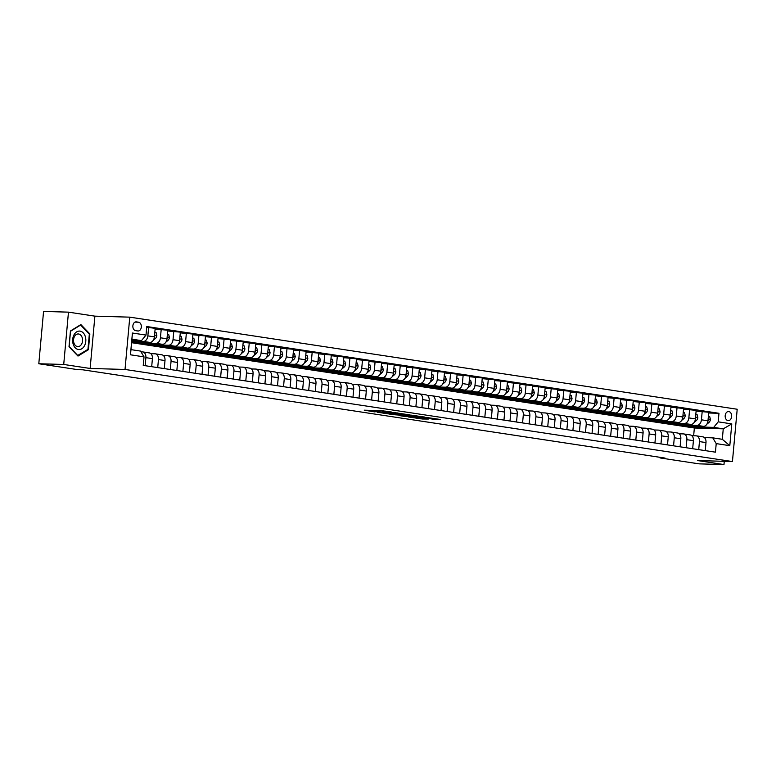 <?xml version="1.0" encoding="UTF-8"?>
<svg xmlns="http://www.w3.org/2000/svg" width="776" height="776" viewBox="0 0 776 776"><rect width="100%" height="100%" fill="white"/><g stroke="black" fill="none" stroke-linecap="round" stroke-linejoin="round"><path stroke-width="1.16" d="M391.599 412.046L381.85 410.688L364.235 410.184L374.74 411.901M382.539 411.678L382.616 410.737L382.481 411.949L391.579 412.211M728.829 411.552A4.549 3.249 91.6 0 0 728.548 411.532A4.549 3.249 91.6 0 0 725.182 415.79A4.549 3.249 91.6 0 0 728.004 420.602A4.549 3.249 91.6 0 0 728.286 420.631A4.549 3.249 91.6 0 0 731.652 416.373A4.549 3.249 91.6 0 0 728.829 411.552M433.076 419.185L440.39 419.476L426.354 417.43L408.341 416.954L422.377 419.001L428.333 419.05L413.133 417.226L424.724 417.556L431.087 418.293L427.683 418.332L433.076 419.185L433.154 418.342M382.481 411.949L374.76 411.736M697.556 460.556L723.979 464.562L699.06 463.854L660.056 457.937L665.042 458.082L82.789 369.803L77.804 369.657L38.8 363.75L63.719 364.458L90.132 368.464L125.023 369.454L732.437 461.555L697.556 460.556M409.262 414.84L395.624 412.774L377.621 412.298L391.657 414.345L409.272 414.724M405.12 415.761L405.053 416.489L399.65 415.635L407.187 415.693L392.811 414.607L410.989 415.102L424.618 417.051M424.627 417.168L405.053 416.489M135.596 330.644L137.808 330.974A4.413 3.143 91.6 0 0 138.079 331.003A4.413 3.143 91.6 0 0 141.339 326.88A4.413 3.143 91.6 0 0 138.603 322.215L136.392 321.875A4.413 3.143 91.6 0 0 136.12 321.856A4.413 3.143 91.6 0 0 132.861 325.978A4.413 3.143 91.6 0 0 135.596 330.644M125.023 369.454L129.776 317.151L737.2 409.243L732.437 461.555M144.026 356.863L130.436 354.797L132.415 333.03L146.004 335.087L141.504 340.625L131.939 339.18L130.989 349.636L140.553 351.091L144.026 356.863L143.24 365.409L715.433 452.165L716.219 443.61L712.746 437.839L722.301 439.294L723.261 428.827L713.697 427.382L703.105 427.081M708.682 412.997L718.974 413.288L146.78 326.531L146.004 335.087M718.974 413.288L718.198 421.843L731.787 423.9L729.799 445.676L716.219 443.61M90.132 368.464L94.895 316.152L68.472 312.146L63.719 364.458M68.472 312.146L43.563 311.438L38.8 363.75M723.979 464.562L724.27 461.322M94.895 316.152L129.776 317.151M660.114 457.336L660.056 457.937M141.504 340.625L131.833 340.354M693.647 435.753L694.355 428.003L131.619 342.691M694.355 428.003L723.261 428.827L731.787 423.9M693.822 426.819L692.27 426.771L692.328 426.131M696.101 411.086L708.75 412.25L707.974 420.805A5.694 3.977 98.6 0 1 703.473 426.344L686.226 425.859L692.27 426.771M702.212 411.261L701.426 419.816A5.694 3.977 98.6 0 1 696.926 425.355L690.524 425.17M681.241 424.909L679.689 424.86L679.747 424.22M683.52 409.175L696.169 410.349L695.393 418.894A5.694 3.977 98.6 0 1 690.892 424.443L673.646 423.948L679.689 424.86M689.631 409.35L688.846 417.905A5.694 3.977 98.6 0 1 684.345 423.444L677.943 423.269M668.66 422.998L667.108 422.959L667.166 422.319M670.939 407.274L683.588 408.438L682.812 416.993A5.694 3.977 98.6 0 1 678.311 422.532L661.065 422.037L667.108 422.959M677.05 407.449L676.265 415.994A5.694 3.977 98.6 0 1 671.764 421.543L665.362 421.358M656.079 421.096L654.527 421.048L654.585 420.408M658.358 405.363L671.007 406.527L670.231 415.082A5.694 3.977 98.6 0 1 665.73 420.621L648.484 420.136L654.527 421.048M664.46 405.538L663.684 414.093A5.694 3.977 98.6 0 1 659.183 419.632L652.781 419.447M643.498 419.185L641.946 419.137L642.004 418.497M645.778 403.452L658.426 404.626L657.65 413.171A5.694 3.977 98.6 0 1 653.149 418.72L635.903 418.225L641.946 419.137M651.879 403.627L651.103 412.182A5.694 3.977 98.6 0 1 646.602 417.721L640.2 417.546M630.917 417.275L629.365 417.236L629.423 416.596M633.197 401.551L645.845 402.715L645.069 411.27A5.694 3.977 98.6 0 1 640.569 416.809L623.322 416.314L629.365 417.236M639.298 401.725L638.522 410.271A5.694 3.977 98.6 0 1 634.021 415.82L627.619 415.635M618.336 415.373L616.784 415.325L616.842 414.685M620.616 399.64L633.264 400.804L632.488 409.359A5.694 3.977 98.6 0 1 627.988 414.898L610.741 414.413L616.784 415.325M626.717 399.815L625.941 408.37A5.694 3.977 98.6 0 1 621.44 413.909L615.038 413.724M605.755 413.462L604.203 413.414L604.262 412.774M608.035 397.729L620.684 398.903L619.908 407.449A5.694 3.977 98.6 0 1 615.407 412.997L598.16 412.502L604.203 413.414M614.136 397.904L613.36 406.459A5.694 3.977 98.6 0 1 608.859 411.998L602.457 411.823M593.174 411.552L591.622 411.513L591.681 410.873M595.454 395.828L608.103 396.992L607.327 405.547A5.694 3.977 98.6 0 1 602.826 411.086L585.579 410.591L591.622 411.513M601.555 396.002L600.779 404.548A5.694 3.977 98.6 0 1 596.278 410.097L589.876 409.912M580.593 409.65L579.042 409.602L579.1 408.962M582.873 393.917L595.522 395.081L594.746 403.636A5.694 3.977 98.6 0 1 590.235 409.175L572.998 408.69L579.042 409.602M588.974 394.092L588.198 402.647A5.694 3.977 98.6 0 1 583.697 408.186L577.295 408.001M568.013 407.74L566.451 407.691L566.519 407.051M570.292 392.006L582.941 393.18L582.155 401.725A5.694 3.977 98.6 0 1 577.654 407.274L560.418 406.779L566.451 407.691M576.393 392.181L575.617 400.736A5.694 3.977 98.6 0 1 571.117 406.275L564.715 406.1M555.432 405.829L553.87 405.79L553.928 405.15M557.711 390.105L570.36 391.269L569.574 399.824A5.694 3.977 98.6 0 1 565.073 405.363L547.837 404.868L553.87 405.79M563.812 390.279L563.037 398.835A5.694 3.977 98.6 0 1 558.536 404.374L552.134 404.189M542.851 403.927L541.289 403.879L541.347 403.239M545.13 388.194L557.779 389.358L556.993 397.913A5.694 3.977 98.6 0 1 552.493 403.452L535.256 402.967L541.289 403.879M551.232 388.369L550.456 396.924A5.694 3.977 98.6 0 1 545.955 402.463L539.553 402.278M530.27 402.016L528.708 401.978L528.766 401.328M532.549 386.293L545.198 387.457L544.413 396.012A5.694 3.977 98.6 0 1 539.912 401.551L522.675 401.056L528.708 401.978M538.651 386.458L537.875 395.013A5.694 3.977 98.6 0 1 533.374 400.561L526.972 400.377M517.689 400.106L516.127 400.067L516.185 399.427M519.968 384.382L532.617 385.546L531.832 394.101A5.694 3.977 98.6 0 1 527.331 399.64L510.094 399.145L516.127 400.067M526.07 384.556L525.294 393.112A5.694 3.977 98.6 0 1 520.793 398.651L514.391 398.466M505.108 398.204L503.546 398.156L503.605 397.516M507.388 382.471L520.036 383.635L519.251 392.19A5.694 3.977 98.6 0 1 514.75 397.729L497.513 397.244L503.546 398.156M513.489 382.646L512.713 391.201A5.694 3.977 98.6 0 1 508.212 396.74L501.81 396.555M492.527 396.293L490.965 396.255L491.024 395.605M494.807 380.57L507.455 381.734L506.67 390.289A5.694 3.977 98.6 0 1 502.169 395.828L484.932 395.333L490.965 396.255M500.908 380.744L500.132 389.29A5.694 3.977 98.6 0 1 495.631 394.839L489.229 394.654M479.946 394.383L478.385 394.344L478.443 393.704M482.226 378.659L494.875 379.823L494.089 388.378A5.694 3.977 98.6 0 1 489.588 393.917L472.351 393.432L478.385 394.344M488.327 378.834L487.551 387.389A5.694 3.977 98.6 0 1 483.05 392.928L476.648 392.743M467.356 392.481L465.804 392.433L465.862 391.793M469.645 376.748L482.284 377.912L481.508 386.467A5.694 3.977 98.6 0 1 477.007 392.016L459.77 391.521L465.804 392.433M475.746 376.923L474.97 385.478A5.694 3.977 98.6 0 1 470.469 391.017L464.067 390.832M454.775 390.57L453.223 390.532L453.281 389.882M457.054 374.847L469.703 376.011L468.927 384.566A5.694 3.977 98.6 0 1 464.426 390.105L447.189 389.61L453.223 390.532M463.165 375.021L462.389 383.567A5.694 3.977 98.6 0 1 457.889 389.115L451.486 388.931M442.194 388.669L440.642 388.621L440.7 387.981M444.473 372.936L457.122 374.1L456.346 382.655A5.694 3.977 98.6 0 1 451.845 388.194L434.608 387.709L440.642 388.621M450.584 373.11L449.808 381.666A5.694 3.977 98.6 0 1 445.308 387.205L438.896 387.02M429.613 386.758L428.061 386.71L428.119 386.07M431.892 371.025L444.541 372.199L443.765 380.744A5.694 3.977 98.6 0 1 439.264 386.293L422.028 385.798L428.061 386.71M438.003 371.2L437.227 379.755A5.694 3.977 98.6 0 1 432.727 385.294L426.315 385.119M417.032 384.847L415.48 384.809L415.538 384.168M419.312 369.124L431.96 370.288L431.184 378.843A5.694 3.977 98.6 0 1 426.684 384.382L409.447 383.887L415.48 384.809M425.423 369.298L424.647 377.844A5.694 3.977 98.6 0 1 420.146 383.392L413.734 383.208M404.451 382.946L402.899 382.898L402.957 382.258M406.731 367.213L419.38 368.377L418.603 376.932A5.694 3.977 98.6 0 1 414.103 382.471L396.866 381.986L402.899 382.898M412.842 367.387L412.066 375.943A5.694 3.977 98.6 0 1 407.565 381.482L401.153 381.297M391.87 381.035L390.318 380.987L390.376 380.347M394.15 365.302L406.799 366.476L406.023 375.021A5.694 3.977 98.6 0 1 401.522 380.57L384.275 380.075L390.318 380.987M400.261 365.477L399.485 374.032A5.694 3.977 98.6 0 1 394.984 379.571L388.572 379.396M379.289 379.125L377.737 379.086L377.796 378.445M381.569 363.401L394.218 364.565L393.442 373.12A5.694 3.977 98.6 0 1 388.941 378.659L371.694 378.164L377.737 379.086M387.68 363.575L386.904 372.121A5.694 3.977 98.6 0 1 382.403 377.67L375.991 377.485M366.709 377.223L365.156 377.175L365.215 376.535M368.988 361.49L381.637 362.654L380.861 371.209A5.694 3.977 98.6 0 1 376.36 376.748L359.113 376.263L365.156 377.175M375.099 361.665L374.323 370.22A5.694 3.977 98.6 0 1 369.812 375.759L363.41 375.574M354.128 375.312L352.576 375.264L352.634 374.624M356.407 359.579L369.056 360.753L368.28 369.298A5.694 3.977 98.6 0 1 363.779 374.847L346.532 374.352L352.576 375.264M362.518 359.754L361.742 368.309A5.694 3.977 98.6 0 1 357.232 373.848L350.83 373.673M341.547 373.401L339.995 373.363L340.053 372.722M343.826 357.678L356.475 358.842L355.699 367.397A5.694 3.977 98.6 0 1 351.198 372.936L333.952 372.441L339.995 373.363M349.937 357.852L349.151 366.408A5.694 3.977 98.6 0 1 344.651 371.946L338.249 371.762M328.966 371.5L327.414 371.452L327.472 370.812M331.245 355.767L343.894 356.931L343.118 365.486A5.694 3.977 98.6 0 1 338.617 371.025L321.371 370.54L327.414 371.452M337.356 355.941L336.571 364.497A5.694 3.977 98.6 0 1 332.07 370.036L325.668 369.851M316.385 369.589L314.833 369.541L314.891 368.901M318.664 353.856L331.313 355.03L330.537 363.575A5.694 3.977 98.6 0 1 326.036 369.124L308.79 368.629L314.833 369.541M324.775 354.031L323.99 362.586A5.694 3.977 98.6 0 1 319.489 368.125L313.087 367.95M303.804 367.678L302.252 367.64L302.31 367M306.084 351.955L318.732 353.119L317.956 361.674A5.694 3.977 98.6 0 1 313.455 367.213L296.209 366.718L302.252 367.64M312.195 352.129L311.409 360.685A5.694 3.977 98.6 0 1 306.908 366.224L300.506 366.039M291.223 365.777L289.671 365.729L289.729 365.089M293.503 350.044L306.151 351.208L305.375 359.763A5.694 3.977 98.6 0 1 300.875 365.302L283.628 364.817L289.671 365.729M299.614 350.219L298.828 358.774A5.694 3.977 98.6 0 1 294.327 364.313L287.925 364.128M278.642 363.866L277.09 363.828L277.148 363.178M280.922 348.143L293.57 349.307L292.795 357.862A5.694 3.977 98.6 0 1 288.294 363.401L271.047 362.906L277.09 363.828M287.033 348.308L286.247 356.863A5.694 3.977 98.6 0 1 281.746 362.411L275.344 362.227M266.061 361.955L264.509 361.917L264.567 361.276M268.341 346.232L280.99 347.396L280.214 355.951A5.694 3.977 98.6 0 1 275.713 361.49L258.466 360.995L264.509 361.917M274.452 346.406L273.666 354.962A5.694 3.977 98.6 0 1 269.165 360.5L262.763 360.316M253.48 360.054L251.928 360.006L251.987 359.366M255.76 344.321L268.409 345.485L267.633 354.04A5.694 3.977 98.6 0 1 263.132 359.589L245.885 359.094L251.928 360.006M261.871 344.495L261.085 353.051A5.694 3.977 98.6 0 1 256.584 358.59L250.182 358.405M240.899 358.143L239.347 358.105L239.406 357.455M243.179 342.42L255.828 343.584L255.052 352.139A5.694 3.977 98.6 0 1 250.551 357.678L233.304 357.183L239.347 358.105M249.28 342.594L248.504 351.14A5.694 3.977 98.6 0 1 244.004 356.688L237.601 356.504M228.319 356.233L226.767 356.194L226.825 355.553M230.598 340.509L243.247 341.673L242.471 350.228A5.694 3.977 98.6 0 1 237.97 355.767L220.724 355.282L226.767 356.194M236.699 340.683L235.923 349.239A5.694 3.977 98.6 0 1 231.423 354.777L225.021 354.593M215.738 354.331L214.186 354.283L214.244 353.643M218.017 338.598L230.666 339.762L229.89 348.317A5.694 3.977 98.6 0 1 225.389 353.866L208.143 353.371L214.186 354.283M224.119 338.772L223.343 347.328A5.694 3.977 98.6 0 1 218.842 352.867L212.44 352.682M203.157 352.42L201.605 352.382L201.663 351.732M205.436 336.697L218.085 337.861L217.309 346.416A5.694 3.977 98.6 0 1 212.808 351.955L195.562 351.46L201.605 352.382M211.538 336.871L210.762 345.417A5.694 3.977 98.6 0 1 206.261 350.965L199.859 350.781M190.576 350.519L189.024 350.471L189.082 349.83M192.855 334.786L205.504 335.95L204.728 344.505A5.694 3.977 98.6 0 1 200.227 350.044L182.981 349.559L189.024 350.471M198.957 334.96L198.181 343.516A5.694 3.977 98.6 0 1 193.68 349.055L187.278 348.87M177.995 348.608L176.443 348.56L176.501 347.92M180.274 332.875L192.923 334.049L192.147 342.594A5.694 3.977 98.6 0 1 187.646 348.143L170.4 347.648L176.443 348.56M186.376 333.05L185.6 341.605A5.694 3.977 98.6 0 1 181.099 347.144L174.697 346.969M165.414 346.697L163.862 346.659L163.92 346.018M167.694 330.974L180.342 332.138L179.566 340.693A5.694 3.977 98.6 0 1 175.056 346.232L157.819 345.737L163.862 346.659M173.795 331.148L173.019 339.694A5.694 3.977 98.6 0 1 168.518 345.242L162.116 345.058M152.833 344.796L151.271 344.748L151.339 344.108M155.113 329.063L167.761 330.227L166.976 338.782A5.694 3.977 98.6 0 1 162.475 344.321L145.238 343.836L151.271 344.748M161.214 329.237L160.438 337.793A5.694 3.977 98.6 0 1 155.937 343.332L149.535 343.147M140.252 342.885L138.691 342.837L138.749 342.197M146.713 327.278L155.181 328.326L154.395 336.871A5.694 3.977 98.6 0 1 149.894 342.42L132.657 341.925L138.691 342.837M148.633 327.326L147.857 335.882A5.694 3.977 98.6 0 1 143.356 341.421L136.954 341.246M141.009 351.848L142.406 351.887A5.694 3.977 98.6 0 1 142.745 351.916A5.694 3.977 98.6 0 1 145.878 357.658L145.141 365.7M150.854 353.672L154.987 353.798A5.694 3.977 98.6 0 1 155.326 353.827A5.694 3.977 98.6 0 1 158.459 359.56L157.722 367.611M163.435 355.583L167.567 355.699A5.694 3.977 98.6 0 1 167.907 355.728A5.694 3.977 98.6 0 1 171.04 361.47L170.303 369.512M176.016 357.493L180.148 357.61A5.694 3.977 98.6 0 1 180.488 357.639A5.694 3.977 98.6 0 1 183.621 363.381L182.884 371.423M188.597 359.395L192.729 359.521A5.694 3.977 98.6 0 1 193.069 359.55A5.694 3.977 98.6 0 1 196.202 365.283L195.465 373.334M201.178 361.306L205.31 361.422A5.694 3.977 98.6 0 1 205.65 361.451A5.694 3.977 98.6 0 1 208.783 367.194L208.046 375.235M213.759 363.216L217.891 363.333A5.694 3.977 98.6 0 1 218.231 363.362A5.694 3.977 98.6 0 1 221.364 369.104L220.626 377.146M226.34 365.118L230.472 365.244A5.694 3.977 98.6 0 1 230.811 365.273A5.694 3.977 98.6 0 1 233.945 371.006L233.207 379.057M238.921 367.029L243.053 367.145A5.694 3.977 98.6 0 1 243.392 367.174A5.694 3.977 98.6 0 1 246.525 372.916L245.788 380.958M251.502 368.94L255.634 369.056A5.694 3.977 98.6 0 1 255.973 369.085A5.694 3.977 98.6 0 1 259.106 374.827L258.379 382.869M264.082 370.841L268.215 370.957A5.694 3.977 98.6 0 1 268.554 370.996A5.694 3.977 98.6 0 1 271.687 376.729L270.96 384.78M276.663 372.752L280.796 372.868A5.694 3.977 98.6 0 1 281.135 372.897A5.694 3.977 98.6 0 1 284.268 378.639L283.541 386.681M289.244 374.662L293.376 374.779A5.694 3.977 98.6 0 1 293.716 374.808A5.694 3.977 98.6 0 1 296.849 380.541L296.122 388.592M301.825 376.564L305.957 376.68A5.694 3.977 98.6 0 1 306.297 376.719A5.694 3.977 98.6 0 1 309.43 382.452L308.702 390.503M314.406 378.475L318.538 378.591A5.694 3.977 98.6 0 1 318.878 378.62A5.694 3.977 98.6 0 1 322.011 384.363L321.283 392.404M326.987 380.385L331.119 380.502A5.694 3.977 98.6 0 1 331.459 380.531A5.694 3.977 98.6 0 1 334.592 386.264L333.864 394.315M339.568 382.287L343.7 382.403A5.694 3.977 98.6 0 1 344.04 382.432A5.694 3.977 98.6 0 1 347.173 388.175L346.445 396.216M352.149 384.198L356.281 384.314A5.694 3.977 98.6 0 1 356.62 384.343A5.694 3.977 98.6 0 1 359.754 390.085L359.026 398.127M364.73 386.108L368.862 386.225A5.694 3.977 98.6 0 1 369.201 386.254A5.694 3.977 98.6 0 1 372.334 391.987L371.607 400.038M377.311 388.01L381.443 388.126A5.694 3.977 98.6 0 1 381.782 388.155A5.694 3.977 98.6 0 1 384.915 393.898L384.188 401.939M389.891 389.921L394.024 390.037A5.694 3.977 98.6 0 1 394.363 390.066A5.694 3.977 98.6 0 1 397.496 395.808L396.769 403.85M402.472 391.822L406.605 391.948A5.694 3.977 98.6 0 1 406.944 391.977A5.694 3.977 98.6 0 1 410.077 397.71L409.35 405.761M415.053 393.733L419.185 393.849A5.694 3.977 98.6 0 1 419.525 393.878A5.694 3.977 98.6 0 1 422.658 399.621L421.931 407.662M427.634 395.644L431.766 395.76A5.694 3.977 98.6 0 1 432.106 395.789A5.694 3.977 98.6 0 1 435.239 401.531L434.511 409.573M440.215 397.545L444.357 397.671A5.694 3.977 98.6 0 1 444.687 397.7A5.694 3.977 98.6 0 1 447.82 403.433L447.092 411.484M452.796 399.456L456.938 399.572A5.694 3.977 98.6 0 1 457.268 399.601A5.694 3.977 98.6 0 1 460.401 405.344L459.673 413.385M465.387 401.367L469.519 401.483A5.694 3.977 98.6 0 1 469.849 401.512A5.694 3.977 98.6 0 1 472.991 407.255L472.254 415.296M477.967 403.268L482.1 403.384A5.694 3.977 98.6 0 1 482.43 403.423A5.694 3.977 98.6 0 1 485.572 409.156L484.835 417.207M490.548 405.179L494.681 405.295A5.694 3.977 98.6 0 1 495.02 405.324A5.694 3.977 98.6 0 1 498.153 411.067L497.416 419.108M503.129 407.09L507.262 407.206A5.694 3.977 98.6 0 1 507.601 407.235A5.694 3.977 98.6 0 1 510.734 412.977L509.997 421.019M515.71 408.991L519.842 409.107A5.694 3.977 98.6 0 1 520.182 409.146A5.694 3.977 98.6 0 1 523.315 414.879L522.578 422.93M528.291 410.902L532.423 411.018A5.694 3.977 98.6 0 1 532.763 411.047A5.694 3.977 98.6 0 1 535.896 416.79L535.159 424.831M540.872 412.813L545.004 412.929A5.694 3.977 98.6 0 1 545.344 412.958A5.694 3.977 98.6 0 1 548.477 418.691L547.74 426.742M553.453 414.714L557.585 414.83A5.694 3.977 98.6 0 1 557.925 414.869A5.694 3.977 98.6 0 1 561.058 420.602L560.32 428.653M566.034 416.625L570.166 416.741A5.694 3.977 98.6 0 1 570.505 416.77A5.694 3.977 98.6 0 1 573.639 422.513L572.901 430.554M578.615 418.536L582.747 418.652A5.694 3.977 98.6 0 1 583.086 418.681A5.694 3.977 98.6 0 1 586.22 424.414L585.482 432.465M591.196 420.437L595.328 420.553A5.694 3.977 98.6 0 1 595.667 420.582A5.694 3.977 98.6 0 1 598.8 426.325L598.063 434.366M603.777 422.348L607.909 422.464A5.694 3.977 98.6 0 1 608.248 422.493A5.694 3.977 98.6 0 1 611.381 428.236L610.644 436.277M616.357 424.249L620.49 424.375A5.694 3.977 98.6 0 1 620.829 424.404A5.694 3.977 98.6 0 1 623.962 430.137L623.225 438.188M628.938 426.16L633.07 426.276A5.694 3.977 98.6 0 1 633.41 426.305A5.694 3.977 98.6 0 1 636.543 432.048L635.806 440.089M641.519 428.071L645.651 428.187A5.694 3.977 98.6 0 1 645.991 428.216A5.694 3.977 98.6 0 1 649.124 433.959L648.387 442M654.1 429.972L658.232 430.098A5.694 3.977 98.6 0 1 658.572 430.127A5.694 3.977 98.6 0 1 661.705 435.86L660.968 443.911M666.681 431.883L670.813 431.999A5.694 3.977 98.6 0 1 671.153 432.028A5.694 3.977 98.6 0 1 674.286 437.771L673.558 445.812M679.262 433.794L683.394 433.91A5.694 3.977 98.6 0 1 683.734 433.939A5.694 3.977 98.6 0 1 686.867 439.682L686.139 447.723M691.843 435.695L695.975 435.821A5.694 3.977 98.6 0 1 696.314 435.85A5.694 3.977 98.6 0 1 699.448 441.583L698.72 449.634M704.424 437.606L712.746 437.839M148.944 352.876A5.694 3.977 98.6 0 1 149.283 352.905A5.694 3.977 98.6 0 1 152.416 358.648L151.689 366.689M161.524 354.787A5.694 3.977 98.6 0 1 161.864 354.816A5.694 3.977 98.6 0 1 164.997 360.559L164.269 368.6M174.105 356.698A5.694 3.977 98.6 0 1 174.445 356.727A5.694 3.977 98.6 0 1 177.578 362.46L176.85 370.511M186.686 358.599A5.694 3.977 98.6 0 1 187.026 358.628A5.694 3.977 98.6 0 1 190.159 364.371L189.431 372.412M199.267 360.51A5.694 3.977 98.6 0 1 199.607 360.539A5.694 3.977 98.6 0 1 202.74 366.282L202.012 374.323M211.848 362.411A5.694 3.977 98.6 0 1 212.188 362.45A5.694 3.977 98.6 0 1 215.321 368.183L214.593 376.234M224.429 364.322A5.694 3.977 98.6 0 1 224.768 364.351A5.694 3.977 98.6 0 1 227.901 370.094L227.174 378.135M237.01 366.233A5.694 3.977 98.6 0 1 237.349 366.262A5.694 3.977 98.6 0 1 240.482 371.995L239.755 380.046M249.591 368.134A5.694 3.977 98.6 0 1 249.93 368.173A5.694 3.977 98.6 0 1 253.063 373.906L252.336 381.957M262.181 370.045A5.694 3.977 98.6 0 1 262.511 370.074A5.694 3.977 98.6 0 1 265.644 375.817L264.917 383.858M274.762 371.956A5.694 3.977 98.6 0 1 275.092 371.985A5.694 3.977 98.6 0 1 278.225 377.718L277.498 385.769M287.343 373.857A5.694 3.977 98.6 0 1 287.673 373.886A5.694 3.977 98.6 0 1 290.816 379.629L290.079 387.67M299.924 375.768A5.694 3.977 98.6 0 1 300.254 375.797A5.694 3.977 98.6 0 1 303.397 381.54L302.659 389.581M312.505 377.679A5.694 3.977 98.6 0 1 312.844 377.708A5.694 3.977 98.6 0 1 315.977 383.441L315.24 391.492M325.086 379.58A5.694 3.977 98.6 0 1 325.425 379.61A5.694 3.977 98.6 0 1 328.558 385.352L327.821 393.393M337.667 381.491A5.694 3.977 98.6 0 1 338.006 381.52A5.694 3.977 98.6 0 1 341.139 387.263L340.402 395.304M350.248 383.402A5.694 3.977 98.6 0 1 350.587 383.431A5.694 3.977 98.6 0 1 353.72 389.164L352.983 397.215M362.829 385.303A5.694 3.977 98.6 0 1 363.168 385.332A5.694 3.977 98.6 0 1 366.301 391.075L365.564 399.116M375.409 387.214A5.694 3.977 98.6 0 1 375.749 387.243A5.694 3.977 98.6 0 1 378.882 392.986L378.145 401.027M387.99 389.125A5.694 3.977 98.6 0 1 388.33 389.154A5.694 3.977 98.6 0 1 391.463 394.887L390.726 402.938M400.571 391.026A5.694 3.977 98.6 0 1 400.911 391.055A5.694 3.977 98.6 0 1 404.044 396.798L403.307 404.839M413.152 392.937A5.694 3.977 98.6 0 1 413.492 392.966A5.694 3.977 98.6 0 1 416.625 398.709L415.887 406.75M425.733 394.848A5.694 3.977 98.6 0 1 426.072 394.877A5.694 3.977 98.6 0 1 429.206 400.61L428.468 408.661M438.314 396.749A5.694 3.977 98.6 0 1 438.653 396.779A5.694 3.977 98.6 0 1 441.786 402.521L441.049 410.562M450.895 398.66A5.694 3.977 98.6 0 1 451.234 398.689A5.694 3.977 98.6 0 1 454.367 404.432L453.63 412.473M463.476 400.561A5.694 3.977 98.6 0 1 463.815 400.6A5.694 3.977 98.6 0 1 466.948 406.333L466.211 414.384M476.057 402.472A5.694 3.977 98.6 0 1 476.396 402.501A5.694 3.977 98.6 0 1 479.529 408.244L478.792 416.285M488.637 404.383A5.694 3.977 98.6 0 1 488.977 404.412A5.694 3.977 98.6 0 1 492.11 410.145L491.383 418.196M501.218 406.285A5.694 3.977 98.6 0 1 501.558 406.323A5.694 3.977 98.6 0 1 504.691 412.056L503.963 420.107M513.799 408.195A5.694 3.977 98.6 0 1 514.139 408.225A5.694 3.977 98.6 0 1 517.272 413.967L516.544 422.008M526.38 410.106A5.694 3.977 98.6 0 1 526.72 410.135A5.694 3.977 98.6 0 1 529.853 415.868L529.125 423.919M538.961 412.007A5.694 3.977 98.6 0 1 539.301 412.037A5.694 3.977 98.6 0 1 542.434 417.779L541.706 425.82M551.542 413.918A5.694 3.977 98.6 0 1 551.882 413.947A5.694 3.977 98.6 0 1 555.015 419.69L554.287 427.731M564.123 415.829A5.694 3.977 98.6 0 1 564.462 415.858A5.694 3.977 98.6 0 1 567.596 421.591L566.868 429.642M576.704 417.73A5.694 3.977 98.6 0 1 577.043 417.76A5.694 3.977 98.6 0 1 580.176 423.502L579.449 431.543M589.285 419.641A5.694 3.977 98.6 0 1 589.624 419.67A5.694 3.977 98.6 0 1 592.757 425.413L592.03 433.454M601.866 421.552A5.694 3.977 98.6 0 1 602.205 421.581A5.694 3.977 98.6 0 1 605.338 427.314L604.611 435.365M614.447 423.454A5.694 3.977 98.6 0 1 614.786 423.483A5.694 3.977 98.6 0 1 617.919 429.225L617.192 437.266M627.027 425.364A5.694 3.977 98.6 0 1 627.367 425.394A5.694 3.977 98.6 0 1 630.5 431.136L629.773 439.177M639.608 427.275A5.694 3.977 98.6 0 1 639.948 427.304A5.694 3.977 98.6 0 1 643.081 433.037L642.353 441.088M652.189 429.176A5.694 3.977 98.6 0 1 652.529 429.206A5.694 3.977 98.6 0 1 655.662 434.948L654.934 442.989M664.77 431.087A5.694 3.977 98.6 0 1 665.11 431.116A5.694 3.977 98.6 0 1 668.243 436.859L667.515 444.9M677.361 432.989A5.694 3.977 98.6 0 1 677.69 433.027A5.694 3.977 98.6 0 1 680.824 438.76L680.096 446.811M689.942 434.899A5.694 3.977 98.6 0 1 690.271 434.929A5.694 3.977 98.6 0 1 693.404 440.671L692.677 448.712M702.523 436.81A5.694 3.977 98.6 0 1 702.852 436.839A5.694 3.977 98.6 0 1 705.995 442.582L705.258 450.623M713.697 427.382L718.198 421.843M131.939 339.18L132.415 333.03M130.989 349.636L130.436 354.797M729.799 445.676L722.301 439.294M77.998 356.077L88.425 349.675L89.861 333.923L80.869 324.572L70.441 330.974L69.006 346.726L77.998 356.077M89.133 333.903L89.861 333.923M87.513 349.646L88.425 349.675M397.312 413.084L380.201 412.531L398.777 413.686L400.067 413.608L397.322 412.919M414.597 416.033L404.829 415.131L414.597 416.033M138.07 340.528A10.883 7.595 98.6 0 1 133.375 341.886L131.716 341.634A10.883 7.595 -81.4 0 0 135.849 340.47M134.423 340.431A10.883 7.595 98.6 0 1 131.736 341.43M144.714 342.264A10.883 7.595 98.6 0 1 140.931 343.031A10.883 7.595 98.6 0 1 138.594 342.09M154.812 332.322L156.092 332.516L156.839 335.504A3.773 2.629 98.6 0 1 155.365 338.53L153.279 340.266M150.845 342.284A10.883 7.595 98.6 0 1 145.956 343.797L144.045 343.506A10.883 7.595 -81.4 0 0 148.429 342.371M147.004 342.332A10.883 7.595 98.6 0 1 142.842 343.322L140.931 343.031M143.453 343.38A10.883 7.595 -81.4 0 0 144.045 343.506M154.385 337.056A3.773 2.629 -81.4 0 0 154.705 336.27L154.531 335.436M157.305 344.175A10.883 7.595 98.6 0 1 153.512 344.942A10.883 7.595 98.6 0 1 151.174 344.001M167.393 334.233L168.673 334.427L169.42 337.405A3.773 2.629 98.6 0 1 167.946 340.431L165.86 342.168M163.426 344.195A10.883 7.595 98.6 0 1 158.546 345.708L156.626 345.417A10.883 7.595 -81.4 0 0 161.01 344.282M159.584 344.243A10.883 7.595 98.6 0 1 155.423 345.233L153.512 344.942M156.034 345.291A10.883 7.595 -81.4 0 0 156.626 345.417M166.966 338.966A3.773 2.629 -81.4 0 0 167.286 338.171L167.112 337.347M169.886 346.086A10.883 7.595 98.6 0 1 166.093 346.853A10.883 7.595 98.6 0 1 163.755 345.912M179.974 336.144L181.254 336.338L182.001 339.316A3.773 2.629 98.6 0 1 180.527 342.342L178.441 344.078M176.016 346.096A10.883 7.595 98.6 0 1 171.127 347.609L169.207 347.318A10.883 7.595 -81.4 0 0 173.591 346.193M172.165 346.144A10.883 7.595 98.6 0 1 168.004 347.134L166.093 346.853M168.615 347.192A10.883 7.595 -81.4 0 0 169.207 347.318M179.547 340.868A3.773 2.629 -81.4 0 0 179.867 340.082L179.692 339.257M182.467 347.988A10.883 7.595 98.6 0 1 178.674 348.754A10.883 7.595 98.6 0 1 176.336 347.813M192.555 338.045L193.835 338.239L194.582 341.227A3.773 2.629 98.6 0 1 193.108 344.253L191.022 345.989M188.597 348.007A10.883 7.595 98.6 0 1 183.708 349.52L181.788 349.229A10.883 7.595 -81.4 0 0 186.172 348.094M184.746 348.055A10.883 7.595 98.6 0 1 180.585 349.045L178.674 348.754M181.196 349.103A10.883 7.595 -81.4 0 0 181.788 349.229M192.128 342.779A3.773 2.629 -81.4 0 0 192.448 341.993L192.273 341.159M85.321 336.58A9.244 6.596 91.6 0 0 76.688 331.866A9.244 6.596 91.6 0 0 73.148 344.059A9.244 6.596 91.6 0 0 81.781 348.773A9.244 6.596 91.6 0 0 85.321 336.58M82.217 337.725A6.324 4.511 91.6 0 0 78.231 333.961A6.324 4.511 91.6 0 0 73.885 342.846A6.324 4.511 91.6 0 0 77.872 346.61A6.324 4.511 91.6 0 0 82.217 337.725M77.843 355.583L69.132 346.523L70.519 331.255L80.626 325.057L89.337 334.116L87.95 349.375L77.513 355.573M80.103 325.037L80.626 325.057M195.048 349.898A10.883 7.595 98.6 0 1 191.255 350.665A10.883 7.595 98.6 0 1 188.917 349.724M205.136 339.956L206.416 340.15L207.163 343.128A3.773 2.629 98.6 0 1 205.689 346.154L203.603 347.89M201.178 349.918A10.883 7.595 98.6 0 1 196.289 351.431L194.369 351.14A10.883 7.595 -81.4 0 0 198.753 350.005M197.327 349.966A10.883 7.595 98.6 0 1 193.166 350.956L191.255 350.665M193.777 351.014A10.883 7.595 -81.4 0 0 194.369 351.14M204.709 344.69A3.773 2.629 -81.4 0 0 205.029 343.894L204.854 343.07M207.629 351.809A10.883 7.595 98.6 0 1 203.836 352.576A10.883 7.595 98.6 0 1 201.498 351.635M217.716 341.867L218.997 342.061L219.744 345.039A3.773 2.629 98.6 0 1 218.269 348.065L216.184 349.801M213.759 351.819A10.883 7.595 98.6 0 1 208.87 353.332L206.95 353.041A10.883 7.595 -81.4 0 0 211.334 351.916M209.908 351.868A10.883 7.595 98.6 0 1 205.747 352.857L203.836 352.576M206.358 352.915A10.883 7.595 -81.4 0 0 206.95 353.041M217.29 346.591A3.773 2.629 -81.4 0 0 217.61 345.805L217.435 344.98M220.209 353.71A10.883 7.595 98.6 0 1 216.417 354.477A10.883 7.595 98.6 0 1 214.079 353.536M230.297 343.768L231.578 343.962L232.325 346.94A3.773 2.629 98.6 0 1 230.86 349.976L228.765 351.703M226.34 353.73A10.883 7.595 98.6 0 1 221.451 355.243L219.54 354.952A10.883 7.595 -81.4 0 0 223.915 353.817M222.489 353.778A10.883 7.595 98.6 0 1 218.328 354.768L216.417 354.477M218.939 354.826A10.883 7.595 -81.4 0 0 219.54 354.952M229.871 348.502A3.773 2.629 -81.4 0 0 230.191 347.716L230.016 346.882M232.79 355.621A10.883 7.595 98.6 0 1 228.998 356.388A10.883 7.595 98.6 0 1 226.67 355.447M242.878 345.679L244.159 345.873L244.906 348.851A3.773 2.629 98.6 0 1 243.441 351.877L241.355 353.613M238.921 355.641A10.883 7.595 98.6 0 1 234.032 357.144L232.121 356.863A10.883 7.595 -81.4 0 0 236.496 355.728M235.07 355.689A10.883 7.595 98.6 0 1 230.909 356.679L228.998 356.388M231.52 356.737A10.883 7.595 -81.4 0 0 232.121 356.863M242.451 350.412A3.773 2.629 -81.4 0 0 242.772 349.617L242.597 348.793M245.371 357.532A10.883 7.595 98.6 0 1 241.578 358.289A10.883 7.595 98.6 0 1 239.25 357.358M255.459 347.59L256.74 347.784L257.486 350.762A3.773 2.629 98.6 0 1 256.022 353.788L253.936 355.524M251.502 357.542A10.883 7.595 98.6 0 1 246.613 359.055L244.702 358.764A10.883 7.595 -81.4 0 0 249.077 357.639M247.651 357.59A10.883 7.595 98.6 0 1 243.489 358.58L241.578 358.289M244.101 358.638A10.883 7.595 -81.4 0 0 244.702 358.764M255.032 352.314A3.773 2.629 -81.4 0 0 255.352 351.528L255.178 350.704M257.952 359.433A10.883 7.595 98.6 0 1 254.159 360.2A10.883 7.595 98.6 0 1 251.831 359.259M268.04 349.491L269.32 349.685L270.067 352.663A3.773 2.629 98.6 0 1 268.603 355.699L266.517 357.426M264.082 359.453A10.883 7.595 98.6 0 1 259.194 360.966L257.283 360.675A10.883 7.595 -81.4 0 0 261.657 359.54M260.232 359.501A10.883 7.595 98.6 0 1 256.07 360.491L254.159 360.2M256.681 360.549A10.883 7.595 -81.4 0 0 257.283 360.675M267.613 354.225A3.773 2.629 -81.4 0 0 267.933 353.439L267.759 352.605M270.533 361.344A10.883 7.595 98.6 0 1 266.74 362.111A10.883 7.595 98.6 0 1 264.412 361.17M280.621 351.402L281.901 351.596L282.648 354.574A3.773 2.629 98.6 0 1 281.184 357.6L279.098 359.337M276.663 361.364A10.883 7.595 98.6 0 1 271.775 362.867L269.864 362.586A10.883 7.595 -81.4 0 0 274.238 361.451M272.822 361.412A10.883 7.595 98.6 0 1 268.651 362.402L266.74 362.111M269.262 362.46A10.883 7.595 -81.4 0 0 269.864 362.586M280.194 356.135A3.773 2.629 -81.4 0 0 280.514 355.34L280.34 354.516M283.114 363.255A10.883 7.595 98.6 0 1 279.321 364.012A10.883 7.595 98.6 0 1 276.993 363.081M293.202 353.313L294.482 353.507L295.229 356.485A3.773 2.629 98.6 0 1 293.764 359.511L291.679 361.247M289.244 363.265A10.883 7.595 98.6 0 1 284.355 364.778L282.445 364.487A10.883 7.595 -81.4 0 0 286.819 363.352M285.403 363.313A10.883 7.595 98.6 0 1 281.232 364.303L279.321 364.012M281.843 364.361A10.883 7.595 -81.4 0 0 282.445 364.487M292.775 358.037A3.773 2.629 -81.4 0 0 293.105 357.251L292.921 356.426M295.695 365.156A10.883 7.595 98.6 0 1 291.902 365.923A10.883 7.595 98.6 0 1 289.574 364.982M305.783 355.214L307.063 355.408L307.81 358.386A3.773 2.629 98.6 0 1 306.345 361.422L304.26 363.149M301.825 365.176A10.883 7.595 98.6 0 1 296.936 366.689L295.025 366.398A10.883 7.595 -81.4 0 0 299.4 365.263M297.984 365.224A10.883 7.595 98.6 0 1 293.813 366.214L291.902 365.923M294.424 366.272A10.883 7.595 -81.4 0 0 295.025 366.398M305.356 359.948A3.773 2.629 -81.4 0 0 305.686 359.152L305.501 358.328M308.276 367.067A10.883 7.595 98.6 0 1 304.483 367.834A10.883 7.595 98.6 0 1 302.155 366.893M318.373 357.125L319.644 357.319L320.391 360.297A3.773 2.629 98.6 0 1 318.926 363.323L316.841 365.06M314.406 367.087A10.883 7.595 98.6 0 1 309.517 368.59L307.606 368.309A10.883 7.595 -81.4 0 0 311.981 367.174M310.565 367.135A10.883 7.595 98.6 0 1 306.394 368.125L304.483 367.834M307.005 368.173A10.883 7.595 -81.4 0 0 307.606 368.309M317.937 361.858A3.773 2.629 -81.4 0 0 318.267 361.063L318.082 360.239M320.857 368.978A10.883 7.595 98.6 0 1 317.064 369.735A10.883 7.595 98.6 0 1 314.736 368.804M330.954 359.036L332.225 359.22L332.972 362.208A3.773 2.629 98.6 0 1 331.507 365.234L329.422 366.97M326.987 368.988A10.883 7.595 98.6 0 1 322.098 370.501L320.187 370.21A10.883 7.595 -81.4 0 0 324.562 369.075M323.146 369.036A10.883 7.595 98.6 0 1 318.975 370.026L317.064 369.735M319.586 370.084A10.883 7.595 -81.4 0 0 320.187 370.21M330.518 363.76A3.773 2.629 -81.4 0 0 330.848 362.974L330.663 362.149M333.438 370.88A10.883 7.595 98.6 0 1 329.645 371.646A10.883 7.595 98.6 0 1 327.317 370.705M343.535 360.937L344.806 361.131L345.553 364.109A3.773 2.629 98.6 0 1 344.088 367.135L342.003 368.872M339.568 370.899A10.883 7.595 98.6 0 1 334.679 372.412L332.768 372.121A10.883 7.595 -81.4 0 0 337.143 370.986M335.727 370.947A10.883 7.595 98.6 0 1 331.556 371.937L329.645 371.646M332.167 371.995A10.883 7.595 -81.4 0 0 332.768 372.121M343.099 365.671A3.773 2.629 -81.4 0 0 343.428 364.875L343.244 364.051M346.018 372.79A10.883 7.595 98.6 0 1 342.226 373.557A10.883 7.595 98.6 0 1 339.898 372.616M356.116 362.848L357.387 363.042L358.134 366.02A3.773 2.629 98.6 0 1 356.669 369.046L354.584 370.782M352.149 372.8A10.883 7.595 98.6 0 1 347.26 374.313L345.349 374.022A10.883 7.595 -81.4 0 0 349.724 372.897M348.308 372.858A10.883 7.595 98.6 0 1 344.137 373.848L342.226 373.557M344.748 373.896A10.883 7.595 -81.4 0 0 345.349 374.022M355.68 367.582A3.773 2.629 -81.4 0 0 356.009 366.786L355.825 365.962M358.599 374.692A10.883 7.595 98.6 0 1 354.807 375.458A10.883 7.595 98.6 0 1 352.479 374.517M368.697 364.749L369.968 364.943L370.715 367.931A3.773 2.629 98.6 0 1 369.25 370.957L367.164 372.693M364.73 374.711A10.883 7.595 98.6 0 1 359.841 376.224L357.93 375.933A10.883 7.595 -81.4 0 0 362.305 374.798M360.889 374.76A10.883 7.595 98.6 0 1 356.717 375.749L354.807 375.458M357.329 375.807A10.883 7.595 -81.4 0 0 357.93 375.933M368.26 369.483A3.773 2.629 -81.4 0 0 368.59 368.697L368.406 367.863M371.18 376.602A10.883 7.595 98.6 0 1 367.387 377.369A10.883 7.595 98.6 0 1 365.06 376.428M381.278 366.66L382.549 366.854L383.295 369.832A3.773 2.629 98.6 0 1 381.831 372.858L379.745 374.595M377.311 376.622A10.883 7.595 98.6 0 1 372.422 378.135L370.511 377.844A10.883 7.595 -81.4 0 0 374.886 376.709M373.469 376.67A10.883 7.595 98.6 0 1 369.298 377.66L367.387 377.369M369.91 377.718A10.883 7.595 -81.4 0 0 370.511 377.844M380.841 371.394A3.773 2.629 -81.4 0 0 381.171 370.598L380.987 369.774M383.761 378.513A10.883 7.595 98.6 0 1 379.968 379.28A10.883 7.595 98.6 0 1 377.64 378.339M393.859 368.571L395.13 368.765L395.886 371.743A3.773 2.629 98.6 0 1 394.412 374.769L392.326 376.505M389.891 378.523A10.883 7.595 98.6 0 1 385.003 380.036L383.092 379.745A10.883 7.595 -81.4 0 0 387.466 378.62M386.05 378.581A10.883 7.595 98.6 0 1 381.879 379.571L379.968 379.28M382.49 379.619A10.883 7.595 -81.4 0 0 383.092 379.745M393.422 373.305A3.773 2.629 -81.4 0 0 393.752 372.509L393.568 371.685M396.342 380.415A10.883 7.595 98.6 0 1 392.549 381.181A10.883 7.595 98.6 0 1 390.221 380.24M406.44 370.472L407.71 370.666L408.467 373.654A3.773 2.629 98.6 0 1 406.993 376.68L404.907 378.416M402.472 380.434A10.883 7.595 98.6 0 1 397.584 381.947L395.673 381.656A10.883 7.595 -81.4 0 0 400.047 380.521M398.631 380.483A10.883 7.595 98.6 0 1 394.46 381.472L392.549 381.181M395.071 381.53A10.883 7.595 -81.4 0 0 395.673 381.656M406.003 375.206A3.773 2.629 -81.4 0 0 406.333 374.42L406.158 373.586M408.923 382.325A10.883 7.595 98.6 0 1 405.13 383.092A10.883 7.595 98.6 0 1 402.802 382.151M419.021 372.383L420.291 372.577L421.048 375.555A3.773 2.629 98.6 0 1 419.574 378.581L417.488 380.318M415.053 382.345A10.883 7.595 98.6 0 1 410.165 383.858L408.254 383.567A10.883 7.595 -81.4 0 0 412.628 382.432M411.212 382.393A10.883 7.595 98.6 0 1 407.041 383.383L405.13 383.092M407.652 383.441A10.883 7.595 -81.4 0 0 408.254 383.567M418.584 377.117A3.773 2.629 -81.4 0 0 418.914 376.321L418.739 375.497M421.504 384.236A10.883 7.595 98.6 0 1 417.711 385.003A10.883 7.595 98.6 0 1 415.383 384.062M431.601 374.294L432.872 374.488L433.629 377.466A3.773 2.629 98.6 0 1 432.154 380.492L430.069 382.228M427.634 384.246A10.883 7.595 98.6 0 1 422.745 385.759L420.834 385.468A10.883 7.595 -81.4 0 0 425.219 384.343M423.793 384.295A10.883 7.595 98.6 0 1 419.622 385.284L417.711 385.003M420.233 385.342A10.883 7.595 -81.4 0 0 420.834 385.468M431.165 379.018A3.773 2.629 -81.4 0 0 431.495 378.232L431.32 377.408M434.085 386.138A10.883 7.595 98.6 0 1 430.292 386.904A10.883 7.595 98.6 0 1 427.964 385.963M444.182 376.195L445.453 376.389L446.21 379.377A3.773 2.629 98.6 0 1 444.735 382.403L442.65 384.139M440.215 386.157A10.883 7.595 98.6 0 1 435.326 387.67L433.415 387.379A10.883 7.595 -81.4 0 0 437.8 386.244M436.374 386.205A10.883 7.595 98.6 0 1 432.213 387.195L430.292 386.904M432.814 387.253A10.883 7.595 -81.4 0 0 433.415 387.379M443.746 380.929A3.773 2.629 -81.4 0 0 444.076 380.143L443.901 379.309M446.666 388.048A10.883 7.595 98.6 0 1 442.873 388.815A10.883 7.595 98.6 0 1 440.545 387.874M456.763 378.106L458.034 378.3L458.791 381.278A3.773 2.629 98.6 0 1 457.316 384.304L455.231 386.041M452.796 388.068A10.883 7.595 98.6 0 1 447.907 389.581L445.996 389.29A10.883 7.595 -81.4 0 0 450.381 388.155M448.955 388.116A10.883 7.595 98.6 0 1 444.793 389.106L442.873 388.815M445.395 389.164A10.883 7.595 -81.4 0 0 445.996 389.29M456.327 382.84A3.773 2.629 -81.4 0 0 456.657 382.044L456.482 381.22M459.246 389.959A10.883 7.595 98.6 0 1 455.454 390.726A10.883 7.595 98.6 0 1 453.126 389.785M469.344 380.017L470.625 380.211L471.371 383.189A3.773 2.629 98.6 0 1 469.897 386.215L467.812 387.951M465.377 389.969A10.883 7.595 98.6 0 1 460.488 391.482L458.577 391.191A10.883 7.595 -81.4 0 0 462.962 390.066M461.536 390.018A10.883 7.595 98.6 0 1 457.374 391.007L455.454 390.726M457.976 391.065A10.883 7.595 -81.4 0 0 458.577 391.191M468.908 384.741A3.773 2.629 -81.4 0 0 469.238 383.955L469.063 383.131M471.827 391.861A10.883 7.595 98.6 0 1 468.035 392.627A10.883 7.595 98.6 0 1 465.707 391.686M481.925 381.918L483.205 382.112L483.952 385.09A3.773 2.629 98.6 0 1 482.478 388.126L480.392 389.853M477.958 391.88A10.883 7.595 98.6 0 1 473.069 393.393L471.158 393.102A10.883 7.595 -81.4 0 0 475.542 391.967M474.117 391.928A10.883 7.595 98.6 0 1 469.955 392.918L468.035 392.627M470.557 392.976A10.883 7.595 -81.4 0 0 471.158 393.102M481.489 386.652A3.773 2.629 -81.4 0 0 481.818 385.866L481.644 385.032M484.408 393.772A10.883 7.595 98.6 0 1 480.616 394.538A10.883 7.595 98.6 0 1 478.288 393.597M494.506 383.829L495.786 384.023L496.533 387.001A3.773 2.629 98.6 0 1 495.059 390.027L492.973 391.764M490.539 393.791A10.883 7.595 98.6 0 1 485.65 395.294L483.739 395.013A10.883 7.595 -81.4 0 0 488.123 393.878M486.697 393.839A10.883 7.595 98.6 0 1 482.536 394.829L480.616 394.538M483.138 394.887A10.883 7.595 -81.4 0 0 483.739 395.013M494.07 388.563A3.773 2.629 -81.4 0 0 494.399 387.767L494.225 386.943M496.989 395.682A10.883 7.595 98.6 0 1 493.206 396.439A10.883 7.595 98.6 0 1 490.868 395.508M507.087 385.74L508.367 385.934L509.114 388.912A3.773 2.629 98.6 0 1 507.64 391.938L505.554 393.675M503.12 395.692A10.883 7.595 98.6 0 1 498.231 397.205L496.32 396.914A10.883 7.595 -81.4 0 0 500.704 395.789M499.278 395.741A10.883 7.595 98.6 0 1 495.117 396.73L493.206 396.439M495.719 396.788A10.883 7.595 -81.4 0 0 496.32 396.914M506.65 390.464A3.773 2.629 -81.4 0 0 506.98 389.678L506.806 388.854M509.57 397.584A10.883 7.595 98.6 0 1 505.787 398.35A10.883 7.595 98.6 0 1 503.449 397.409M519.668 387.641L520.948 387.835L521.695 390.813A3.773 2.629 98.6 0 1 520.221 393.849L518.135 395.576M515.7 397.603A10.883 7.595 98.6 0 1 510.812 399.116L508.901 398.825A10.883 7.595 -81.4 0 0 513.285 397.69M511.859 397.651A10.883 7.595 98.6 0 1 507.698 398.641L505.787 398.35M508.309 398.699A10.883 7.595 -81.4 0 0 508.901 398.825M519.231 392.375A3.773 2.629 -81.4 0 0 519.561 391.579L519.387 390.755M522.151 399.495A10.883 7.595 98.6 0 1 518.368 400.261A10.883 7.595 98.6 0 1 516.03 399.32M532.249 389.552L533.529 389.746L534.276 392.724A3.773 2.629 98.6 0 1 532.802 395.75L530.716 397.487M528.281 399.514A10.883 7.595 98.6 0 1 523.393 401.017L521.482 400.736A10.883 7.595 -81.4 0 0 525.866 399.601M524.44 399.562A10.883 7.595 98.6 0 1 520.279 400.552L518.368 400.261M520.89 400.61A10.883 7.595 -81.4 0 0 521.482 400.736M531.812 394.286A3.773 2.629 -81.4 0 0 532.142 393.49L531.967 392.666M534.732 401.405A10.883 7.595 98.6 0 1 530.949 402.162A10.883 7.595 98.6 0 1 528.611 401.231M544.83 391.463L546.11 391.657L546.857 394.635A3.773 2.629 98.6 0 1 545.382 397.661L543.297 399.397M540.862 401.415A10.883 7.595 98.6 0 1 535.973 402.928L534.063 402.637A10.883 7.595 -81.4 0 0 538.447 401.502M537.021 401.464A10.883 7.595 98.6 0 1 532.86 402.453L530.949 402.162M533.471 402.511A10.883 7.595 -81.4 0 0 534.063 402.637M544.393 396.187A3.773 2.629 -81.4 0 0 544.723 395.401L544.548 394.577M547.313 403.307A10.883 7.595 98.6 0 1 543.53 404.073A10.883 7.595 98.6 0 1 541.192 403.132M557.41 393.364L558.691 393.558L559.438 396.536A3.773 2.629 98.6 0 1 557.963 399.572L555.878 401.299M553.443 403.326A10.883 7.595 98.6 0 1 548.554 404.839L546.643 404.548A10.883 7.595 -81.4 0 0 551.028 403.413M549.602 403.375A10.883 7.595 98.6 0 1 545.441 404.364L543.53 404.073M546.052 404.422A10.883 7.595 -81.4 0 0 546.643 404.548M556.974 398.098A3.773 2.629 -81.4 0 0 557.304 397.302L557.129 396.478M559.894 405.217A10.883 7.595 98.6 0 1 556.111 405.984A10.883 7.595 98.6 0 1 553.773 405.043M569.991 395.275L571.272 395.469L572.019 398.447A3.773 2.629 98.6 0 1 570.544 401.473L568.459 403.21M566.024 405.237A10.883 7.595 98.6 0 1 561.135 406.74L559.224 406.449A10.883 7.595 -81.4 0 0 563.609 405.324M562.183 405.285A10.883 7.595 98.6 0 1 558.022 406.275L556.111 405.984M558.633 406.323A10.883 7.595 -81.4 0 0 559.224 406.449M569.565 400.009A3.773 2.629 -81.4 0 0 569.885 399.213L569.71 398.389M572.484 407.128A10.883 7.595 98.6 0 1 568.692 407.885A10.883 7.595 98.6 0 1 566.354 406.954M582.572 397.176L583.853 397.37L584.6 400.358A3.773 2.629 98.6 0 1 583.125 403.384L581.04 405.12M578.605 407.138A10.883 7.595 98.6 0 1 573.726 408.651L571.805 408.36A10.883 7.595 -81.4 0 0 576.19 407.225M574.764 407.187A10.883 7.595 98.6 0 1 570.602 408.176L568.692 407.885M571.214 408.234A10.883 7.595 -81.4 0 0 571.805 408.36M582.145 401.91A3.773 2.629 -81.4 0 0 582.466 401.124L582.291 400.3M585.065 409.03A10.883 7.595 98.6 0 1 581.273 409.796A10.883 7.595 98.6 0 1 578.935 408.855M595.153 399.087L596.434 399.281L597.18 402.259A3.773 2.629 98.6 0 1 595.706 405.285L593.621 407.022M591.196 409.049A10.883 7.595 98.6 0 1 586.307 410.562L584.386 410.271A10.883 7.595 -81.4 0 0 588.771 409.136M587.345 409.097A10.883 7.595 98.6 0 1 583.183 410.087L581.273 409.796M583.794 410.145A10.883 7.595 -81.4 0 0 584.386 410.271M594.726 403.821A3.773 2.629 -81.4 0 0 595.047 403.025L594.872 402.201M597.646 410.94A10.883 7.595 98.6 0 1 593.853 411.707A10.883 7.595 98.6 0 1 591.516 410.766M607.734 400.998L609.014 401.192L609.761 404.17A3.773 2.629 98.6 0 1 608.287 407.196L606.202 408.933M603.777 410.95A10.883 7.595 98.6 0 1 598.888 412.463L596.967 412.172A10.883 7.595 -81.4 0 0 601.351 411.047M599.926 411.008A10.883 7.595 98.6 0 1 595.764 411.998L593.853 411.707M596.375 412.046A10.883 7.595 -81.4 0 0 596.967 412.172M607.307 405.732A3.773 2.629 -81.4 0 0 607.627 404.936L607.453 404.112M610.227 412.842A10.883 7.595 98.6 0 1 606.434 413.608A10.883 7.595 98.6 0 1 604.097 412.667M620.315 402.899L621.595 403.093L622.342 406.081A3.773 2.629 98.6 0 1 620.868 409.107L618.782 410.844M616.357 412.861A10.883 7.595 98.6 0 1 611.469 414.374L609.548 414.083A10.883 7.595 -81.4 0 0 613.932 412.948M612.507 412.91A10.883 7.595 98.6 0 1 608.345 413.899L606.434 413.608M608.956 413.957A10.883 7.595 -81.4 0 0 609.548 414.083M619.888 407.633A3.773 2.629 -81.4 0 0 620.208 406.847L620.034 406.013M622.808 414.753A10.883 7.595 98.6 0 1 619.015 415.519A10.883 7.595 98.6 0 1 616.678 414.578M632.896 404.81L634.176 405.004L634.923 407.982A3.773 2.629 98.6 0 1 633.449 411.008L631.363 412.745M628.938 414.772A10.883 7.595 98.6 0 1 624.049 416.285L622.129 415.994A10.883 7.595 -81.4 0 0 626.513 414.859M625.087 414.82A10.883 7.595 98.6 0 1 620.926 415.81L619.015 415.519M621.537 415.868A10.883 7.595 -81.4 0 0 622.129 415.994M632.469 409.544A3.773 2.629 -81.4 0 0 632.789 408.748L632.615 407.924M635.389 416.663A10.883 7.595 98.6 0 1 631.596 417.43A10.883 7.595 98.6 0 1 629.258 416.489M645.477 406.721L646.757 406.915L647.504 409.893A3.773 2.629 98.6 0 1 646.039 412.919L643.944 414.656M641.519 416.673A10.883 7.595 98.6 0 1 636.63 418.186L634.72 417.895A10.883 7.595 -81.4 0 0 639.094 416.77M637.668 416.722A10.883 7.595 98.6 0 1 633.507 417.721L631.596 417.43M634.118 417.769A10.883 7.595 -81.4 0 0 634.72 417.895M645.05 411.455A3.773 2.629 -81.4 0 0 645.37 410.659L645.195 409.835M647.97 418.565A10.883 7.595 98.6 0 1 644.177 419.331A10.883 7.595 98.6 0 1 641.849 418.39M658.058 408.622L659.338 408.816L660.085 411.804A3.773 2.629 98.6 0 1 658.62 414.83L656.535 416.566M654.1 418.584A10.883 7.595 98.6 0 1 649.211 420.097L647.3 419.806A10.883 7.595 -81.4 0 0 651.675 418.671M650.249 418.633A10.883 7.595 98.6 0 1 646.088 419.622L644.177 419.331M646.699 419.68A10.883 7.595 -81.4 0 0 647.3 419.806M657.631 413.356A3.773 2.629 -81.4 0 0 657.951 412.57L657.776 411.736M660.551 420.476A10.883 7.595 98.6 0 1 656.758 421.242A10.883 7.595 98.6 0 1 654.43 420.301M670.639 410.533L671.919 410.727L672.666 413.705A3.773 2.629 98.6 0 1 671.201 416.731L669.116 418.468M666.681 420.495A10.883 7.595 98.6 0 1 661.792 422.008L659.881 421.717A10.883 7.595 -81.4 0 0 664.256 420.582M662.83 420.543A10.883 7.595 98.6 0 1 658.669 421.533L656.758 421.242M659.28 421.591A10.883 7.595 -81.4 0 0 659.881 421.717M670.212 415.267A3.773 2.629 -81.4 0 0 670.532 414.471L670.357 413.647M673.132 422.386A10.883 7.595 98.6 0 1 669.339 423.153A10.883 7.595 98.6 0 1 667.011 422.212M683.22 412.444L684.5 412.638L685.247 415.616A3.773 2.629 98.6 0 1 683.782 418.642L681.697 420.379M679.262 422.396A10.883 7.595 98.6 0 1 674.373 423.909L672.462 423.618A10.883 7.595 -81.4 0 0 676.837 422.493M675.411 422.445A10.883 7.595 98.6 0 1 671.25 423.434L669.339 423.153M671.861 423.492A10.883 7.595 -81.4 0 0 672.462 423.618M682.793 417.168A3.773 2.629 -81.4 0 0 683.113 416.382L682.938 415.558M685.712 424.288A10.883 7.595 98.6 0 1 681.92 425.054A10.883 7.595 98.6 0 1 679.592 424.113M695.8 414.345L697.081 414.539L697.828 417.527A3.773 2.629 98.6 0 1 696.363 420.553L694.278 422.29M691.843 424.307A10.883 7.595 98.6 0 1 686.954 425.82L685.043 425.529A10.883 7.595 -81.4 0 0 689.418 424.394M688.002 424.356A10.883 7.595 98.6 0 1 683.831 425.345L681.92 425.054M684.442 425.403A10.883 7.595 -81.4 0 0 685.043 425.529M695.374 419.079A3.773 2.629 -81.4 0 0 695.694 418.293L695.519 417.459M698.293 426.199A10.883 7.595 98.6 0 1 694.501 426.965A10.883 7.595 98.6 0 1 692.173 426.024M708.381 416.256L709.662 416.45L710.409 419.428A3.773 2.629 98.6 0 1 708.944 422.454L706.858 424.191M704.424 426.218A10.883 7.595 98.6 0 1 699.535 427.731L697.624 427.44A10.883 7.595 -81.4 0 0 701.999 426.305M700.582 426.266A10.883 7.595 98.6 0 1 696.412 427.256L694.501 426.965M697.023 427.314A10.883 7.595 -81.4 0 0 697.624 427.44M707.955 420.99A3.773 2.629 -81.4 0 0 708.284 420.194L708.1 419.37M703.473 426.344L696.926 425.355M690.892 424.443L684.345 423.444M678.311 422.532L671.764 421.543M665.73 420.621L659.183 419.632M653.149 418.72L646.602 417.721M640.569 416.809L634.021 415.82M627.988 414.898L621.44 413.909M615.407 412.997L608.859 411.998M602.826 411.086L596.278 410.097M590.235 409.175L583.697 408.186M577.654 407.274L571.117 406.275M565.073 405.363L558.536 404.374M552.493 403.452L545.955 402.463M539.912 401.551L533.374 400.561M527.331 399.64L520.793 398.651M514.75 397.729L508.212 396.74M502.169 395.828L495.631 394.839M489.588 393.917L483.05 392.928M477.007 392.016L470.469 391.017M464.426 390.105L457.889 389.115M451.845 388.194L445.308 387.205M439.264 386.293L432.727 385.294M426.684 384.382L420.146 383.392M414.103 382.471L407.565 381.482M401.522 380.57L394.984 379.571M388.941 378.659L382.403 377.67M376.36 376.748L369.812 375.759M363.779 374.847L357.232 373.848M351.198 372.936L344.651 371.946M338.617 371.025L332.07 370.036M326.036 369.124L319.489 368.125M313.455 367.213L306.908 366.224M300.875 365.302L294.327 364.313M288.294 363.401L281.746 362.411M275.713 361.49L269.165 360.5M263.132 359.589L256.584 358.59M250.551 357.678L244.004 356.688M237.97 355.767L231.423 354.777M225.389 353.866L218.842 352.867M212.808 351.955L206.261 350.965M200.227 350.044L193.68 349.055M187.646 348.143L181.099 347.144M175.056 346.232L168.518 345.242M162.475 344.321L155.937 343.332M149.894 342.42L143.356 341.421M152.416 358.648L145.878 357.658M154.395 336.871L147.857 335.882M166.976 338.782L160.438 337.793M164.997 360.559L158.459 359.56M179.566 340.693L173.019 339.694M177.578 362.46L171.04 361.47M192.147 342.594L185.6 341.605M190.159 364.371L183.621 363.381M204.728 344.505L198.181 343.516M202.74 366.282L196.202 365.283M217.309 346.416L210.762 345.417M215.321 368.183L208.783 367.194M229.89 348.317L223.343 347.328M227.901 370.094L221.364 369.104M242.471 350.228L235.923 349.239M240.482 371.995L233.945 371.006M255.052 352.139L248.504 351.14M253.063 373.906L246.525 372.916M267.633 354.04L261.085 353.051M265.644 375.817L259.106 374.827M280.214 355.951L273.666 354.962M278.225 377.718L271.687 376.729M292.795 357.862L286.247 356.863M290.816 379.629L284.268 378.639M305.375 359.763L298.828 358.774M303.397 381.54L296.849 380.541M317.956 361.674L311.409 360.685M315.977 383.441L309.43 382.452M330.537 363.575L323.99 362.586M328.558 385.352L322.011 384.363M343.118 365.486L336.571 364.497M341.139 387.263L334.592 386.264M355.699 367.397L349.151 366.408M353.72 389.164L347.173 388.175M368.28 369.298L361.742 368.309M366.301 391.075L359.754 390.085M380.861 371.209L374.323 370.22M378.882 392.986L372.334 391.987M393.442 373.12L386.904 372.121M391.463 394.887L384.915 393.898M406.023 375.021L399.485 374.032M404.044 396.798L397.496 395.808M418.603 376.932L412.066 375.943M416.625 398.709L410.077 397.71M431.184 378.843L424.647 377.844M429.206 400.61L422.658 399.621M443.765 380.744L437.227 379.755M441.786 402.521L435.239 401.531M456.346 382.655L449.808 381.666M454.367 404.432L447.82 403.433M468.927 384.566L462.389 383.567M466.948 406.333L460.401 405.344M481.508 386.467L474.97 385.478M479.529 408.244L472.991 407.255M494.089 388.378L487.551 387.389M492.11 410.145L485.572 409.156M506.67 390.289L500.132 389.29M504.691 412.056L498.153 411.067M519.251 392.19L512.713 391.201M517.272 413.967L510.734 412.977M531.832 394.101L525.294 393.112M529.853 415.868L523.315 414.879M544.413 396.012L537.875 395.013M542.434 417.779L535.896 416.79M556.993 397.913L550.456 396.924M555.015 419.69L548.477 418.691M569.574 399.824L563.037 398.835M567.596 421.591L561.058 420.602M582.155 401.725L575.617 400.736M580.176 423.502L573.639 422.513M594.746 403.636L588.198 402.647M592.757 425.413L586.22 424.414M607.327 405.547L600.779 404.548M605.338 427.314L598.8 426.325M619.908 407.449L613.36 406.459M617.919 429.225L611.381 428.236M632.488 409.359L625.941 408.37M630.5 431.136L623.962 430.137M645.069 411.27L638.522 410.271M643.081 433.037L636.543 432.048M657.65 413.171L651.103 412.182M655.662 434.948L649.124 433.959M670.231 415.082L663.684 414.093M668.243 436.859L661.705 435.86M682.812 416.993L676.265 415.994M680.824 438.76L674.286 437.771M695.393 418.894L688.846 417.905M693.404 440.671L686.867 439.682M707.974 420.805L701.426 419.816M705.995 442.582L699.448 441.583M135.839 321.856L136.392 321.875M134.985 322.108L138.603 322.215M385.342 411.096L385.294 411.639M383.887 410.873L383.819 411.6M376.273 410.523L376.195 411.387M374.798 410.485L374.721 411.338M391.735 413.482L391.657 414.345M389.756 413.433L389.688 414.161M407.09 415.82L407.012 416.673M422.454 418.186L422.377 419.001M420.476 418.089L420.408 418.827M435.113 418.642L435.045 419.36M156.82 335.426L154.56 335.087M155.365 338.53L154.133 338.336M169.401 337.337L167.141 336.988M167.946 340.431L166.714 340.247M181.982 339.238L179.722 338.899M180.527 342.342L179.295 342.158M194.563 341.149L192.302 340.81M193.108 344.253L191.876 344.059M207.144 343.06L204.883 342.711M205.689 346.154L204.457 345.97M219.724 344.961L217.464 344.622M218.269 348.065L217.037 347.881M232.305 346.872L230.045 346.532M230.86 349.976L229.618 349.782M244.886 348.773L242.626 348.434M243.441 351.877L242.199 351.693M257.467 350.684L255.217 350.345M256.022 353.788L254.78 353.604M270.048 352.595L267.798 352.246M268.603 355.699L267.361 355.505M282.629 354.496L280.379 354.157M281.184 357.6L279.942 357.416M295.21 356.407L292.959 356.068M293.764 359.511L292.523 359.327M307.791 358.318L305.54 357.969M306.345 361.422L305.104 361.228M320.372 360.219L318.121 359.88M318.926 363.323L317.685 363.139M332.952 362.13L330.702 361.791M331.507 365.234L330.266 365.04M345.543 364.041L343.283 363.692M344.088 367.135L342.846 366.951M358.124 365.942L355.864 365.603M356.669 369.046L355.427 368.862M370.705 367.853L368.445 367.514M369.25 370.957L368.008 370.763M383.286 369.764L381.026 369.415M381.831 372.858L380.589 372.674M395.867 371.665L393.607 371.326M394.412 374.769L393.17 374.585M408.448 373.576L406.188 373.237M406.993 376.68L405.751 376.486M421.029 375.487L418.768 375.138M419.574 378.581L418.332 378.397M433.609 377.388L431.349 377.049M432.154 380.492L430.913 380.308M446.19 379.299L443.93 378.96M444.735 382.403L443.494 382.209M458.771 381.21L456.511 380.861M457.316 384.304L456.075 384.12M471.352 383.111L469.092 382.772M469.897 386.215L468.655 386.031M483.933 385.022L481.673 384.683M482.478 388.126L481.236 387.932M496.514 386.923L494.254 386.584M495.059 390.027L493.817 389.843M509.095 388.834L506.835 388.495M507.64 391.938L506.398 391.754M521.676 390.745L519.416 390.396M520.221 393.849L518.979 393.655M534.257 392.646L531.997 392.307M532.802 395.75L531.56 395.566M546.837 394.557L544.577 394.218M545.382 397.661L544.151 397.477M559.418 396.468L557.158 396.119M557.963 399.572L556.731 399.378M571.999 398.369L569.739 398.03M570.544 401.473L569.312 401.289M584.58 400.28L582.32 399.941M583.125 403.384L581.893 403.19M597.161 402.191L594.901 401.842M595.706 405.285L594.474 405.101M609.742 404.092L607.482 403.753M608.287 407.196L607.055 407.012M622.323 406.003L620.063 405.664M620.868 409.107L619.636 408.913M634.904 407.914L632.644 407.565M633.449 411.008L632.217 410.824M647.485 409.815L645.225 409.476M646.039 412.919L644.798 412.735M660.066 411.726L657.805 411.387M658.62 414.83L657.379 414.636M672.647 413.637L670.396 413.288M671.201 416.731L669.96 416.547M685.227 415.538L682.977 415.199M683.782 418.642L682.54 418.458M697.808 417.449L695.558 417.11M696.363 420.553L695.121 420.359M710.389 419.35L708.139 419.011M708.944 422.454L707.702 422.27M149.283 352.905L142.745 351.916M161.864 354.816L155.326 353.827M174.445 356.727L167.907 355.728M187.026 358.628L180.488 357.639M199.607 360.539L193.069 359.55M212.188 362.45L205.65 361.451M224.768 364.351L218.231 363.362M237.349 366.262L230.811 365.273M249.93 368.173L243.392 367.174M262.511 370.074L255.973 369.085M275.092 371.985L268.554 370.996M287.673 373.886L281.135 372.897M300.254 375.797L293.716 374.808M312.844 377.708L306.297 376.719M325.425 379.61L318.878 378.62M338.006 381.52L331.459 380.531M350.587 383.431L344.04 382.432M363.168 385.332L356.62 384.343M375.749 387.243L369.201 386.254M388.33 389.154L381.782 388.155M400.911 391.055L394.363 390.066M413.492 392.966L406.944 391.977M426.072 394.877L419.525 393.878M438.653 396.779L432.106 395.789M451.234 398.689L444.687 397.7M463.815 400.6L457.268 399.601M476.396 402.501L469.849 401.512M488.977 404.412L482.43 403.423M501.558 406.323L495.02 405.324M514.139 408.225L507.601 407.235M526.72 410.135L520.182 409.146M539.301 412.037L532.763 411.047M551.882 413.947L545.344 412.958M564.462 415.858L557.925 414.869M577.043 417.76L570.505 416.77M589.624 419.67L583.086 418.681M602.205 421.581L595.667 420.582M614.786 423.483L608.248 422.493M627.367 425.394L620.829 424.404M639.948 427.304L633.41 426.305M652.529 429.206L645.991 428.216M665.11 431.116L658.572 430.127M677.69 433.027L671.153 432.028M690.271 434.929L683.734 433.939M702.852 436.839L696.314 435.85M373.528 410.446L373.44 411.416"/></g></svg>
